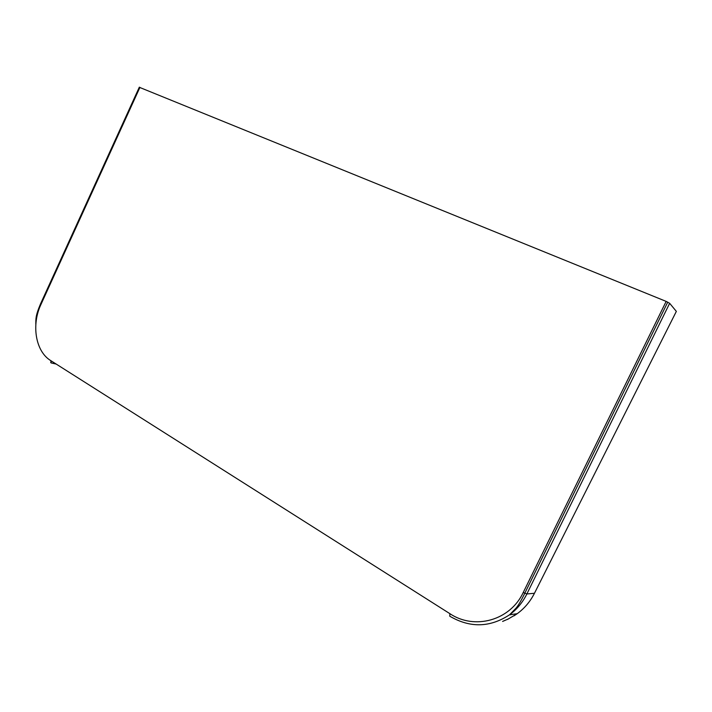 <?xml version="1.0" encoding="UTF-8"?>
<svg xmlns="http://www.w3.org/2000/svg" width="712" height="712" viewBox="0 0 712 712"><rect width="100%" height="100%" fill="white"/><g stroke="black" fill="none" stroke-linecap="round" stroke-linejoin="round"><path stroke-width="1.07" d="M534.561 593.069L676.347 311.384L669.654 303.303L666.165 301.398L139.285 87.273M502.61 621.425L508.617 618.826M513.957 615.871L517.197 613.708L509.596 614.768C516.894 609.374 522.653 602.441 526.862 593.968L534.463 593.265C530.244 601.578 524.486 608.386 517.197 613.708L507.389 619.493M669.654 303.303L526.862 593.968L523.24 592.482C510.121 620.642 474.477 630.2 449.913 613.691L50.659 360.557L51.309 362.978L50.65 362.55M523.24 592.482L666.165 301.398M40.486 303.98L40.94 304.496L139.935 87.362M40.94 304.496C31.221 324.975 35.564 351.443 50.659 360.557M510.851 614.589L510.344 614.856M667.749 302.119L524.762 593.292C521.122 600.75 518.176 605.743 515.915 608.271L509.596 614.768C490.007 627.61 470.062 628.091 449.753 616.192L449.913 613.691M56.159 364.046L51.309 362.978M35.805 324.049C35.956 319.02 35.217 316.564 40.424 304.113L139.33 87.167"/></g></svg>
